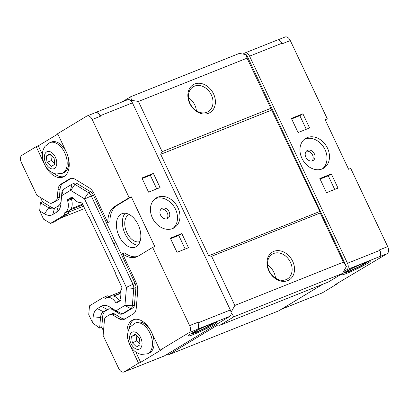 <?xml version="1.0" encoding="UTF-8"?>
<svg xmlns="http://www.w3.org/2000/svg" width="409" height="409" viewBox="0 0 409 409"><rect width="100%" height="100%" fill="white"/><g stroke="black" fill="none" stroke-linecap="round" stroke-linejoin="round"><path stroke-width="0.61" d="M107.766 222.562A27.567 16.897 68.3 0 1 114.75 206.433L129.178 197.716L92.214 119.52A5.803 3.558 -111.7 0 0 86.999 115.987A5.803 3.558 -111.7 0 0 86.672 116.146L57.664 133.682L66.192 151.724A20.312 12.449 68.3 0 1 62.971 177.087A20.312 12.449 68.3 0 1 44.704 164.715L36.171 146.667L21.897 155.297A5.803 3.558 -111.7 0 0 21.299 162.383L36.871 195.328L49.111 202.777A5.803 3.558 -111.7 0 0 51.682 203.161A5.803 3.558 -111.7 0 0 52.004 202.997L55.854 200.676A5.803 3.558 -111.7 0 0 57.301 197.828L57.971 189.883A11.605 7.117 68.3 0 1 60.864 184.198L69.561 178.938A11.605 7.117 68.3 0 1 70.205 178.621A11.605 7.117 68.3 0 1 75.353 179.377L88.963 187.665A11.605 7.117 68.3 0 1 94.254 193.973L107.766 222.562L109.898 221.714A27.567 16.897 68.3 0 1 116.877 205.584L131.309 196.862L154.796 246.55L152.664 247.399L138.237 256.121A27.567 16.897 68.3 0 1 136.703 256.883A27.567 16.897 68.3 0 1 122.495 253.723L124.627 252.874A27.567 16.897 68.3 0 0 137.741 256.402M51.682 203.161L53.814 202.312A5.803 3.558 -111.7 0 0 54.136 202.148L57.981 199.827A5.803 3.558 -111.7 0 0 59.428 196.98L60.097 189.035A11.605 7.117 68.3 0 1 62.991 183.35L71.278 178.339M129.178 197.716L131.309 196.862M122.495 253.723L136.008 282.307A11.605 7.117 68.3 0 1 137.71 290.794L136.243 308.192A11.605 7.117 68.3 0 1 133.349 313.877L124.648 319.138A11.605 7.117 68.3 0 1 124.004 319.46A11.605 7.117 68.3 0 1 118.861 318.698L112.644 314.915A5.803 3.558 -111.7 0 0 110.072 314.531A5.803 3.558 -111.7 0 0 109.75 314.695L105.9 317.016A5.803 3.558 -111.7 0 0 104.453 319.864L103.134 335.508L118.707 368.453A5.803 3.558 -111.7 0 0 123.927 371.991A5.803 3.558 -111.7 0 0 124.249 371.827L138.528 363.197L129.996 345.155A20.312 12.449 68.3 0 1 133.216 319.792A20.312 12.449 68.3 0 1 151.488 332.169L160.016 350.211L189.03 332.675A5.803 3.558 -111.7 0 0 189.628 325.59L152.664 247.399M125.062 318.887A11.605 7.117 68.3 0 1 120.987 317.849L114.776 314.066A5.803 3.558 -111.7 0 0 112.199 313.683L110.072 314.531M54.893 207.976A11.605 7.117 68.3 0 1 50.818 206.939L42.5 201.877L40.425 197.491M77.061 183.539A5.803 3.558 -111.7 0 0 74.489 183.16L72.357 184.009A5.803 3.558 68.3 0 1 74.929 184.387L88.538 192.675A5.803 3.558 68.3 0 1 91.187 195.829L110.364 236.402L112.495 235.553L93.313 194.981A5.803 3.558 -111.7 0 0 90.67 191.826L77.061 183.539L74.929 184.387L70.716 190.425L84.326 198.713A0.583 0.358 68.3 0 1 84.586 199.03L126.345 287.363A0.583 0.358 68.3 0 1 126.427 287.788L124.96 305.186A0.583 0.358 68.3 0 1 124.817 305.472L116.115 310.728A0.583 0.358 68.3 0 1 115.829 310.707L109.612 306.924L113.068 309.904A11.605 7.117 -111.7 0 0 107.92 309.143A11.605 7.117 -111.7 0 0 107.276 309.465L103.431 311.786A11.605 7.117 -111.7 0 0 100.537 317.476L99.638 328.11L101.769 327.261L102.664 316.627A11.605 7.117 68.3 0 1 105.558 310.937L108.993 308.861M115.89 242.742L113.763 243.595L132.94 284.163A5.803 3.558 68.3 0 1 133.789 288.406L132.322 305.804A5.803 3.558 68.3 0 1 130.875 308.647L122.173 313.907A5.803 3.558 68.3 0 1 121.851 314.066L123.983 313.217A5.803 3.558 -111.7 0 0 124.305 313.059L133.007 307.798A5.803 3.558 -111.7 0 0 134.454 304.956L135.921 287.558A5.803 3.558 -111.7 0 0 135.072 283.314L115.89 242.742A27.567 16.897 68.3 0 1 112.495 235.553M103.518 330.963L101.769 327.261M120.957 214.214A17.991 11.028 -111.7 0 0 118.728 235.354A17.991 11.028 -111.7 0 0 135.287 247.138A17.991 11.028 -111.7 0 0 138.866 226.346A17.991 11.028 -111.7 0 0 121.959 213.718A17.991 11.028 -111.7 0 0 120.957 214.214M72.725 197.337L71.585 198.022A1.043 0.639 -111.7 0 0 71.396 199.096L67.562 200.625A11.222 6.881 68.3 0 1 65.072 212.358A1.043 0.639 68.3 0 0 64.765 212.895L64.596 214.909L50.527 223.411L43.599 219.193L39.683 210.911L40.368 202.726L48.686 207.787A11.605 7.117 -111.7 0 0 53.83 208.549A11.605 7.117 -111.7 0 0 54.479 208.227L58.323 205.906A11.605 7.117 -111.7 0 0 61.217 200.216L61.887 192.271A5.803 3.558 68.3 0 1 63.334 189.428L72.035 184.168A5.803 3.558 68.3 0 1 72.357 184.009M40.368 202.726L42.5 201.877M113.763 243.595L110.364 236.402M121.851 314.066A5.803 3.558 68.3 0 1 119.28 313.688L113.068 309.904M197.721 322.364L197.966 322.89A5.225 3.2 68.3 0 1 197.429 329.265L197.123 329.45A5.803 3.558 -111.7 0 0 197.721 322.364L189.628 325.59M94.924 112.828L95.072 112.736A5.225 3.2 68.3 0 1 95.363 112.587L127.741 99.684A5.225 3.2 68.3 0 1 132.434 102.863L230.339 309.981A5.225 3.2 68.3 0 1 229.802 316.356L164.413 355.876A5.225 3.2 68.3 0 1 164.121 356.024L131.744 368.928A5.225 3.2 68.3 0 1 131.294 369.051M95.363 112.587A5.225 3.2 68.3 0 1 100.062 115.773L100.312 116.294A5.803 3.558 -111.7 0 0 95.093 112.761L86.999 115.987M172.618 228.565A17.413 13.686 -121.1 0 1 152.93 218.979A17.413 13.686 -121.1 0 1 156.197 197.976A17.413 13.686 -121.1 0 1 176.913 205.799A17.413 13.686 -121.1 0 1 174.208 227.777A17.413 13.686 -121.1 0 1 172.618 228.565M170.318 238.156L181.816 233.57L188.503 247.716L177.005 252.302L170.318 238.156M141.887 178.007L153.385 173.421L160.072 187.573L148.574 192.158L141.887 178.007M109.612 306.924A16.83 10.317 68.3 0 0 101.217 306.285L97.373 308.611A16.83 10.317 68.3 0 0 93.175 316.857L92.659 322.982L99.638 328.11M92.659 322.982L88.743 314.7L89.489 305.84L103.559 297.338L105.139 298.294L108.968 296.765A1.043 0.639 -111.7 0 0 109.019 296.796M387.701 246.617A5.803 3.558 68.3 0 1 387.103 253.703L379.317 256.745A5.225 3.2 -111.7 0 0 379.854 250.369L379.608 249.843L387.701 246.617L350.738 168.426L348.611 169.275L325.124 119.586L327.251 118.738L325.283 119.929M277.706 39.949L285.073 37.009A5.803 3.558 68.3 0 1 290.293 40.547L327.251 118.738M387.103 253.703L334.47 285.073L336.602 284.224L322.328 292.854A5.803 3.558 68.3 0 1 322.001 293.013L314.076 296.172M336.438 283.887L336.602 284.224M290.293 40.547L282.2 43.773L281.949 43.252A5.225 3.2 -111.7 0 0 277.256 40.072L244.879 52.976A5.225 3.2 68.3 0 1 249.577 56.161L347.481 263.273A5.225 3.2 68.3 0 1 346.944 269.654L343.453 271.76M322.134 168.953A17.413 13.686 -121.1 0 1 302.445 159.362A17.413 13.686 -121.1 0 1 305.712 138.365A17.413 13.686 -121.1 0 1 326.428 146.182A17.413 13.686 -121.1 0 1 323.724 168.165A17.413 13.686 -121.1 0 1 322.134 168.953M331.331 173.958L338.018 188.104L326.52 192.69L319.833 178.544L331.331 173.958L328.263 175.814L334.7 189.428M302.9 113.809L309.587 127.956L298.089 132.542L291.402 118.395L302.9 113.809L299.833 115.665L306.269 129.28M84.653 208.513L60.65 218.084M142.138 178.539L150.318 175.277L156.754 188.897M153.385 173.421L150.318 175.277M170.568 238.687L178.748 235.426L185.185 249.04M181.816 233.57L178.748 235.426M291.653 118.927L299.833 115.665M320.083 179.076L328.263 175.814M161.013 209.188A5.803 4.56 -121.1 0 1 166.913 212.215A5.803 4.56 -121.1 0 1 166.846 218.841M162.378 208.227A5.803 4.56 -121.1 0 1 168.943 211.427A5.803 4.56 -121.1 0 1 167.854 218.426A5.803 4.56 -121.1 0 1 160.947 215.819A5.803 4.56 -121.1 0 1 161.846 208.493A5.803 4.56 -121.1 0 1 162.378 208.227M306.269 151.274A5.803 4.56 -121.1 0 1 312.169 154.3A5.803 4.56 -121.1 0 1 312.103 160.926M307.634 150.313A5.803 4.56 -121.1 0 1 314.199 153.513A5.803 4.56 -121.1 0 1 313.11 160.512A5.803 4.56 -121.1 0 1 306.203 157.905A5.803 4.56 -121.1 0 1 307.103 150.578A5.803 4.56 -121.1 0 1 307.634 150.313M172.93 228.437A17.413 13.686 58.9 0 0 174.459 207.281A17.413 13.686 58.9 0 0 155.016 198.8M322.445 168.825A17.413 13.686 58.9 0 0 323.974 147.669A17.413 13.686 58.9 0 0 304.531 139.188M207.782 325.349L211.289 324.465L205.972 327.681L205.374 326.408L202.506 327.727M205.972 327.681L196.923 331.832L193.191 332.773L197.603 330.109M196.923 331.832L196.443 330.809M361.127 264.209L364.639 263.324L359.322 266.535L358.719 265.267L355.856 266.581M359.322 266.535L350.273 270.692L346.541 271.632L350.953 268.964M350.273 270.692L349.787 269.669M191.514 333.376A12.265 0.982 154.7 0 0 191.32 333.933A12.265 0.982 154.7 0 0 202.659 329.506A12.265 0.982 154.7 0 0 213.278 323.55A12.265 0.982 154.7 0 0 212.726 323.345M210.932 324.04A15.961 1.273 -25.3 0 1 216.918 322.323A15.961 1.273 -25.3 0 1 203.033 330.293A15.961 1.273 -25.3 0 1 188.058 335.963A15.961 1.273 -25.3 0 1 195.666 331.101A15.961 1.273 -25.3 0 1 210.932 324.04M344.864 272.236A12.265 0.982 154.7 0 0 344.669 272.793A12.265 0.982 154.7 0 0 356.009 268.365A12.265 0.982 154.7 0 0 366.628 262.409A12.265 0.982 154.7 0 0 366.075 262.205M364.281 262.9A15.961 1.273 -25.3 0 1 370.268 261.182A15.961 1.273 -25.3 0 1 356.382 269.153A15.961 1.273 -25.3 0 1 341.408 274.822A15.961 1.273 -25.3 0 1 349.015 269.96A15.961 1.273 -25.3 0 1 364.281 262.9M140.088 344.772L136.545 346.914L132.296 342.757L131.596 336.454L135.144 334.311L139.387 338.473L140.088 344.772M131.596 336.454L135.67 334.833M132.296 342.757L136.729 340.988L136.09 335.242M140.026 344.225L136.729 340.988M54.791 164.331L51.248 166.473L47.004 162.317L46.304 156.013L49.847 153.871L54.095 158.027L54.791 164.331M46.304 156.013L50.379 154.387M47.004 162.317L51.432 160.548L50.793 154.796M54.729 163.779L51.432 160.548M135.128 323.095L136.744 322.45A16.539 10.138 68.3 0 1 151.621 332.522A16.539 10.138 68.3 0 1 148.999 353.177L147.378 353.821L141.376 354.434L139.019 353.785L135.624 351.909C132.265 349.629 128.247 344.061 127.68 336.505C127.47 332.834 128.354 329.593 130.343 326.791L135.128 323.095A16.539 10.138 68.3 0 1 150.001 333.171A16.539 10.138 68.3 0 1 148.298 353.366A16.539 10.138 68.3 0 1 147.378 353.821M49.832 142.649L51.452 142.005A16.539 10.138 68.3 0 1 66.324 152.082A16.539 10.138 68.3 0 1 63.702 172.736L62.086 173.38L56.084 173.989L53.722 173.344L50.327 171.468C46.969 169.183 42.955 163.62 42.383 156.064C42.173 152.388 43.063 149.152 45.046 146.35L49.832 142.649A16.539 10.138 68.3 0 1 64.709 152.726A16.539 10.138 68.3 0 1 63.006 172.92A16.539 10.138 68.3 0 1 62.086 173.38M103.559 297.338L107.393 295.809L108.968 296.765M119.546 300.958A11.222 6.881 -111.7 0 0 110.594 296.167L106.759 297.696A11.222 6.881 68.3 0 1 115.711 302.486L119.546 300.958A1.043 0.639 -111.7 0 0 119.632 301.075M65.072 212.358L68.906 210.829A11.222 6.881 -111.7 0 0 71.396 199.096M68.906 210.829A1.043 0.639 -111.7 0 0 68.6 211.366L68.431 213.38L54.361 221.882L50.527 223.411M39.683 210.911L44.474 213.825A16.83 10.317 68.3 0 0 52.868 214.464L56.718 212.138A16.83 10.317 68.3 0 0 60.91 203.892L61.58 195.947A0.583 0.358 68.3 0 1 61.728 195.66L70.425 190.405A0.583 0.358 68.3 0 1 70.716 190.425M67.562 200.625A1.043 0.639 68.3 0 1 67.751 199.551L71.585 198.022M115.711 302.486A1.043 0.639 68.3 0 0 116.545 302.931A1.043 0.639 68.3 0 0 116.606 302.9L120.767 300.385A1.043 0.639 68.3 0 0 120.957 299.316A11.222 6.881 68.3 0 1 121.606 289.107A1.043 0.639 68.3 0 0 121.734 288.718L121.862 287.23L115.624 274.04L115.931 273.856L88.738 216.32L88.431 216.509L82.194 203.319L81.033 202.608A1.043 0.639 68.3 0 0 80.67 202.516A11.222 6.881 68.3 0 1 72.807 197.45A1.043 0.639 68.3 0 0 71.974 197.005A1.043 0.639 68.3 0 0 71.918 197.036L67.751 199.551M105.139 298.294A1.043 0.639 68.3 0 0 105.599 298.365A1.043 0.639 68.3 0 0 105.696 298.309A11.222 6.881 68.3 0 1 106.759 297.696M88.431 216.509L88.763 216.376M64.596 214.909L68.431 213.38M140.052 241.489A14.509 8.891 68.3 0 1 139.96 241.53A14.509 8.891 68.3 0 1 126.606 232.021A14.509 8.891 68.3 0 1 128.406 214.976A14.509 8.891 68.3 0 1 129.213 214.572A14.509 8.891 68.3 0 1 129.305 214.536M125.231 213.253A17.991 11.028 -111.7 0 0 124.341 232.133A17.991 11.028 -111.7 0 0 137.976 245.226M160.016 350.211L162.148 349.363L140.655 362.348L138.528 363.197M140.655 362.348L135.773 352.021M129.254 328.534A20.312 12.449 68.3 0 1 134.316 319.449M36.171 146.667L38.303 145.819L57.822 134.019M42.372 154.428L38.303 145.819M64.003 176.581A20.312 12.449 68.3 0 1 54.08 173.472M322.834 284.224L281.55 309.173A5.225 3.2 68.3 0 1 281.274 309.311L313.637 296.413A5.225 3.2 -111.7 0 0 313.928 296.264L322.328 292.854M123.927 371.991L132.02 368.76A5.803 3.558 -111.7 0 0 132.342 368.601L132.035 368.785A5.225 3.2 68.3 0 1 131.744 368.928M120.399 291.903L108.666 296.581M83.533 206.156L68.533 212.133M243.012 54.075L244.587 53.124A5.225 3.2 68.3 0 1 244.879 52.976M247.24 56.227L346.392 266.448L343.463 262.138L320.221 212.977L319.838 211.453L247.041 58.16L246.141 54.612L247.24 56.227M131.182 100.972L131.555 100.297L138.421 101.468L162.153 151.678L160.696 154.316L208.656 255.783L211.601 256.285L234.838 305.446L231.049 312.302M122.04 101.953L130.66 96.744L131.555 100.297M208.656 255.783L319.838 211.453M160.696 154.316L271.873 109.985M211.601 256.285L320.221 212.977M138.421 101.468L247.041 58.16M246.141 54.612L239.28 53.436L130.66 96.744M234.838 305.446L343.463 262.138M287.665 280.656A16.253 12.776 -121.1 0 1 266.954 262.808A16.253 12.776 -121.1 0 1 287.614 254.572A16.253 12.776 -121.1 0 1 287.665 280.656M231.095 312.686L233.882 316.786L219.761 325.319L217.798 324.986L168.37 354.859L166.601 354.552M219.761 325.319L328.381 282.011L342.507 273.478L346.392 266.448M168.37 354.859L278.698 310.871L322.696 284.281M233.882 316.786L342.507 273.478M286.003 279.644A14.509 11.406 58.9 0 0 287.328 278.984A14.509 11.406 58.9 0 0 289.582 260.666A14.509 11.406 58.9 0 0 272.317 254.153A14.509 11.406 58.9 0 0 269.597 271.653A14.509 11.406 58.9 0 0 286.003 279.644M275.497 278.135A14.509 11.406 58.9 0 0 267.568 265.022M206.888 112.276A14.509 11.406 58.9 0 0 208.212 111.616A14.509 11.406 58.9 0 0 210.471 93.303A14.509 11.406 58.9 0 0 193.206 86.785A14.509 11.406 58.9 0 0 190.482 104.285A14.509 11.406 58.9 0 0 206.888 112.276M208.554 113.288A16.253 12.776 -121.1 0 1 187.838 95.44A16.253 12.776 -121.1 0 1 208.498 87.204A16.253 12.776 -121.1 0 1 208.554 113.288M196.381 110.767A14.509 11.406 58.9 0 0 188.457 97.654M162.153 151.678L270.773 108.37M55.854 200.676L57.981 199.827M57.301 197.828L59.428 196.98M57.971 189.883L60.097 189.035M60.864 184.198L62.991 183.35M69.561 178.938L70.895 178.406M114.75 206.433L116.877 205.584M118.861 318.698L120.987 317.849M112.644 314.915L114.776 314.066M52.004 202.997L54.136 202.148M44.474 213.825L48.686 207.787L50.818 206.939M84.326 198.713L88.538 192.675L90.67 191.826M84.586 199.03L93.313 194.981M126.345 287.363L135.072 283.314M126.427 287.788L133.789 288.406L135.921 287.558M124.96 305.186L132.322 305.804L134.454 304.956M124.817 305.472L130.875 308.647L133.007 307.798M116.115 310.728L122.173 313.907L124.305 313.059M101.217 306.285L107.276 309.465L108.61 308.928M97.373 308.611L103.431 311.786L105.558 310.937M93.175 316.857L100.537 317.476L102.664 316.627M230.339 309.981L197.966 322.89M132.434 102.863L100.062 115.773M100.312 116.294L92.214 119.52M249.577 56.161L281.949 43.252M347.481 263.273L379.854 250.369M139.75 348.877A9.172 5.619 68.3 0 1 129.689 339.02A9.172 5.619 68.3 0 1 138.089 333.943A9.172 5.619 68.3 0 1 139.75 348.877M54.453 168.436A9.172 5.619 68.3 0 1 44.392 158.58A9.172 5.619 68.3 0 1 52.797 153.503A9.172 5.619 68.3 0 1 54.453 168.436M115.829 310.707L119.28 313.688M64.765 212.895L68.6 211.366M52.868 214.464L54.479 208.227M56.718 212.138L58.323 205.906M60.91 203.892L61.217 200.216M61.887 192.271L61.58 195.947M61.728 195.66L63.334 189.428M72.035 184.168L70.425 190.405M346.944 269.654L379.317 256.745M281.55 309.173L313.928 296.264M197.123 329.45L189.03 332.675M132.342 368.601L124.249 371.827M164.413 355.876L132.035 368.785M120.195 293.243L113.329 295.983M73.313 198.186L71.36 198.968M82.577 204.127L71.151 208.682M82.925 204.858L70.21 209.929M229.802 316.356L197.429 329.265M213.278 323.55L213.656 323.013M191.32 333.933L190.66 333.882M366.628 262.409L367.006 261.867M344.669 272.793L344.01 272.742M120.169 293.596L113.845 296.116"/></g></svg>
